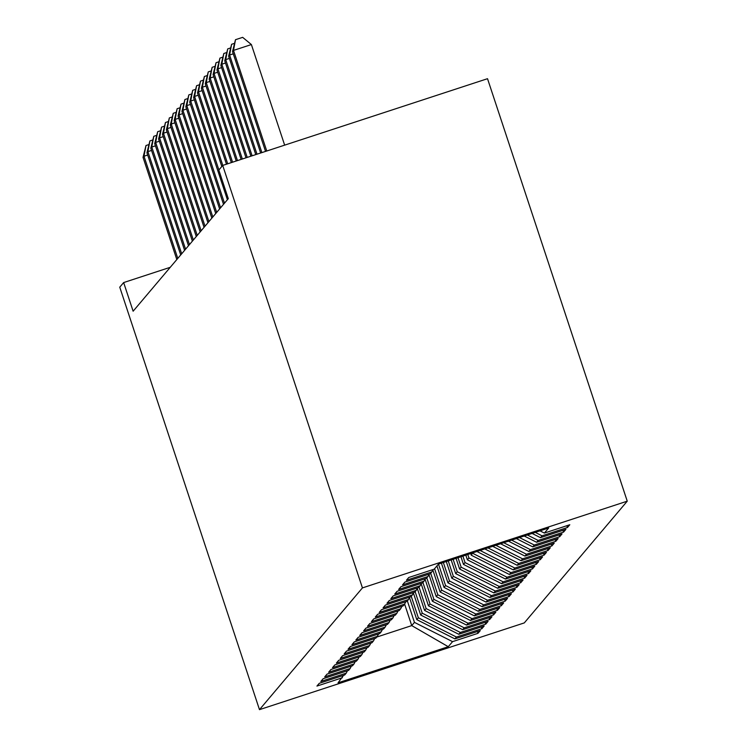 <?xml version="1.0" encoding="UTF-8"?>
<svg xmlns="http://www.w3.org/2000/svg" width="747" height="747" viewBox="0 0 747 747"><rect width="100%" height="100%" fill="white"/><g stroke="black" fill="none" stroke-linecap="round" stroke-linejoin="round"><path stroke-width="1.12" d="M170.251 267.305L123.647 282.571L133.125 311.21L228.293 198.674L218.824 170.036L222.709 165.432L487.52 78.696L627.247 501.172L524.291 622.905L259.48 709.65L362.435 587.908L627.247 501.172M404.622 604.09L411.737 625.603L448.275 646.706L452.561 641.645L477.968 633.325L480.302 630.561L454.895 638.89L456.445 637.051L481.852 628.722L484.187 625.967L458.779 634.287L460.339 632.448L485.746 624.128L488.08 621.364L462.673 629.684L464.232 627.844L489.64 619.524L491.974 616.761L466.567 625.09L468.117 623.25L493.524 614.921L495.859 612.167L470.451 620.486L472.011 618.647L497.418 610.318L499.752 607.563L474.345 615.883L475.904 614.043L501.312 605.724L503.646 602.96L478.239 611.279L479.798 609.44L505.205 601.12L507.54 598.356L482.132 606.685L483.683 604.846L509.09 596.517L511.424 593.762L486.017 602.082L487.576 600.243L512.984 591.923L515.318 589.159L489.911 597.479L491.47 595.639L516.877 587.319L519.212 584.556L493.804 592.885L495.354 591.036L520.762 582.716L523.096 579.961L497.689 588.281L499.248 586.442L524.655 578.113L526.99 575.358L501.582 583.678L503.142 581.838L528.549 573.519L530.884 570.755L505.476 579.074L507.026 577.235L532.434 568.915L534.768 566.151L509.361 574.48L510.92 572.641L536.327 564.312L538.662 561.557L513.254 569.877L514.814 568.037L540.221 559.718L542.555 556.954L517.148 565.274L518.698 563.434L544.105 555.114L546.449 552.35L521.033 560.67L522.592 558.831L547.999 550.511L550.334 547.747L524.926 556.076L526.486 554.237L551.893 545.908L554.227 543.153L528.82 551.473L530.379 549.633L555.787 541.314L558.121 538.55L532.714 546.869L534.264 545.03L559.671 536.71L562.005 533.946L536.598 542.275L538.157 540.426L563.565 532.107L565.899 529.352L540.492 537.672L542.051 535.832L567.459 527.503L569.793 524.749L544.386 533.069L539.988 530.846M448.275 646.706L338.055 682.814L343.545 675.363M544.386 533.069L548.662 528.008L438.442 564.116L434.166 569.177L408.758 577.496L406.424 580.251L431.831 571.931L430.272 573.771L404.865 582.1L402.53 584.854L427.938 576.535L426.378 578.374L400.971 586.694L398.637 589.458L424.044 581.138L422.494 582.977L397.087 591.297L394.752 594.061L420.159 585.732L418.6 587.572L393.193 595.901L390.858 598.655L416.266 590.335L414.706 592.175L389.299 600.495L386.965 603.259L412.372 594.939L410.822 596.778L385.415 605.098L383.08 607.862L408.488 599.542L406.928 601.382L381.521 609.701L379.187 612.465L404.594 604.136L403.035 605.976L377.627 614.305L375.293 617.059L400.7 608.74L399.15 610.579L373.743 618.899L371.408 621.663L396.816 613.343L395.256 615.183L369.849 623.502L367.515 626.266L392.922 617.937L391.363 619.786L365.955 628.106L363.621 630.86L389.028 622.54L387.469 624.38L362.062 632.709L359.727 635.464L385.135 627.144L383.584 628.983L358.177 637.303L355.843 640.067L381.25 631.747L379.691 633.587L354.283 641.906L351.949 644.67L377.356 636.341L375.797 638.181L350.39 646.51L348.055 649.264L373.463 640.945L371.913 642.784L346.505 651.104L344.171 653.868L369.578 645.548L368.019 647.388L342.612 655.707L340.277 658.471L365.685 650.151L364.125 651.991L338.718 660.311L336.383 663.075L361.791 654.745L360.241 656.585L334.833 664.914L332.499 667.669L357.906 659.349L356.347 661.188L330.94 669.508L328.605 672.272L354.013 663.952L352.453 665.792L327.046 674.111L324.712 676.875L350.119 668.546L348.569 670.395L323.162 678.715L320.818 681.469L346.235 673.15L344.675 674.989L319.268 683.318L316.933 686.073L342.341 677.753M542.051 535.832L535.263 532.396M540.492 537.672L532.107 533.433M538.157 540.426L527.382 534.983M536.598 542.275L524.226 536.01M431.831 571.931L433.036 569.541M534.264 545.03L519.492 537.56M532.714 546.869L516.345 538.596M427.938 576.535L429.142 574.144M530.379 549.633L511.611 540.146M528.82 551.473L508.455 541.173M424.044 581.138L425.248 578.748M526.486 554.237L503.73 542.724M524.926 556.076L500.574 543.76M420.159 585.732L421.364 583.342M522.592 558.831L495.849 545.31M521.033 560.67L492.693 546.346M416.266 590.335L417.47 587.945M518.698 563.434L487.959 547.887M517.148 565.274L484.812 548.924M412.372 594.939L413.577 592.548M514.814 568.037L480.078 550.474M513.254 569.877L476.922 551.51M408.488 599.542L409.692 597.152M472.664 552.901L471.264 555.208L470.713 553.546M510.92 572.641L472.823 553.368M509.361 574.48L471.264 555.208M404.594 604.136L405.798 601.746M467.781 554.498L468.929 557.972L467.37 559.811L465.829 555.142M507.026 577.235L468.929 557.972M505.476 579.074L467.37 559.811M400.7 608.74L401.905 606.349M462.897 556.104L465.036 562.575L463.485 564.415L460.946 556.739M503.142 581.838L465.036 562.575M501.582 583.678L463.485 564.415M396.816 613.343L398.02 610.953M458.014 557.701L461.151 567.178L459.592 569.018L456.062 558.345M499.248 586.442L461.151 567.178M497.689 588.281L459.592 569.018M392.922 617.937L394.127 615.547M453.13 559.298L457.257 571.772L455.698 573.612L451.179 559.942M495.354 591.036L457.257 571.772M493.804 592.885L455.698 573.612M389.028 622.54L390.233 620.15M448.247 560.904L453.364 576.376L451.814 578.215L446.295 561.539M491.47 595.639L453.364 576.376M489.911 597.479L451.814 578.215M385.135 627.144L386.339 624.753M443.363 562.5L449.479 580.979L447.92 582.819L441.412 563.135M487.576 600.243L449.479 580.979M486.017 602.082L447.92 582.819M381.25 631.747L382.455 629.357M438.48 564.097L445.585 585.573L444.026 587.413L436.92 565.918M483.683 604.846L445.585 585.573M482.132 606.685L444.026 587.413M377.356 636.341L378.561 633.951M434.586 568.682L441.692 590.177L440.132 592.016L432.83 569.942M479.798 609.44L441.692 590.177M478.239 611.279L440.132 592.016M373.463 640.945L374.667 638.554M430.692 573.276L437.798 594.78L436.248 596.62L428.946 574.536M475.904 614.043L437.798 594.78M474.345 615.883L436.248 596.62M369.578 645.548L370.783 643.158M426.798 577.879L433.914 599.383L432.354 601.223L425.052 579.14M472.011 618.647L433.914 599.383M470.451 620.486L432.354 601.223M365.685 650.151L366.889 647.761M422.914 582.483L430.02 603.978L428.461 605.817L421.159 583.743M468.117 623.25L430.02 603.978M466.567 625.09L428.461 605.817M361.791 654.745L362.995 652.355M419.02 587.086L426.126 608.581L424.576 610.42L417.274 588.347M464.232 627.844L426.126 608.581M462.673 629.684L424.576 610.42M357.906 659.349L359.111 656.958M415.127 591.68L422.242 613.184L420.682 615.024L413.38 592.941M460.339 632.448L422.242 613.184M458.779 634.287L420.682 615.024M354.013 663.952L355.217 661.562M411.233 596.283L418.348 617.778L416.789 619.627L409.487 597.544M456.445 637.051L418.348 617.778M454.895 638.89L416.789 619.627M350.119 668.546L351.323 666.156M407.348 600.887L414.454 622.382L411.737 625.603L376.749 637.06M452.561 641.645L414.454 622.382M346.235 673.15L347.43 670.759M123.647 282.571L119.753 287.175L259.48 709.65M222.709 165.432L362.435 587.908M477.968 633.325L477.37 631.523M481.852 628.722L481.264 626.929M485.746 624.128L485.148 622.326M489.64 619.524L489.042 617.722M493.524 614.921L492.936 613.119M497.418 610.318L496.82 608.525M501.312 605.724L500.714 603.921M505.205 601.12L504.608 599.318M509.09 596.517L508.492 594.715M512.984 591.923L512.386 590.121M516.877 587.319L516.28 585.517M520.762 582.716L520.173 580.914M524.655 578.113L524.058 576.32M528.549 573.519L527.952 571.716M532.434 568.915L531.845 567.113M536.327 564.312L535.73 562.51M540.221 559.718L539.623 557.916M544.105 555.114L543.517 553.312M547.999 550.511L547.402 548.709M551.893 545.908L551.295 544.105M555.787 541.314L555.189 539.511M559.671 536.71L559.073 534.908M563.565 532.107L562.967 530.305M567.459 527.503L566.861 525.711M147.663 155.04L144.003 156.235L177.786 258.397M143.032 157.384L146.001 145.516L144.003 156.235L143.032 157.384L176.815 259.545M146.001 145.516L148.774 144.61M151.557 150.436L147.897 151.632L181.68 253.793M146.926 152.78L149.895 140.912L147.897 151.632L146.926 152.78L180.709 254.942M149.895 140.912L152.659 140.006M155.451 145.833L151.79 147.038L185.573 249.19M150.81 148.186L153.779 136.309L151.79 147.038L150.81 148.186L184.602 250.338M153.779 136.309L156.553 135.403M159.335 141.23L155.675 142.434L189.467 244.596M154.704 143.583L157.673 131.715L155.675 142.434L154.704 143.583L188.487 245.744M157.673 131.715L160.446 130.8M163.229 136.636L159.569 137.831L193.352 239.992M158.597 138.979L161.567 127.111L159.569 137.831L158.597 138.979L192.381 241.141M161.567 127.111L164.34 126.206M167.123 132.032L163.462 133.227L197.245 235.389M162.482 134.385L165.46 122.508L163.462 133.227L162.482 134.385L196.274 236.538M165.46 122.508L168.224 121.602M171.016 127.429L167.347 128.633L201.139 230.786M166.376 129.782L169.345 117.905L167.347 128.633L166.376 129.782L200.159 231.944M169.345 117.905L172.118 116.999M174.901 122.825L171.24 124.03L205.023 226.192M170.269 125.179L173.239 113.311L171.24 124.03L170.269 125.179L204.052 227.34M173.239 113.311L176.012 112.395M178.794 118.231L175.134 119.427L208.917 221.588M174.163 120.575L177.132 108.707L175.134 119.427L174.163 120.575L207.946 222.737M177.132 108.707L179.896 107.801M182.688 113.628L179.019 114.833L212.811 216.985M178.047 115.981L181.017 104.104L179.019 114.833L178.047 115.981L211.84 218.133M181.017 104.104L183.79 103.198M186.573 109.025L182.912 110.229L216.695 212.381M181.941 111.378L184.911 99.5L182.912 110.229L181.941 111.378L215.724 213.539M184.911 99.5L187.684 98.595M190.466 104.431L186.806 105.626L220.589 207.787M185.835 106.774L188.804 94.906L186.806 105.626L185.835 106.774L219.618 208.936M188.804 94.906L191.568 94.001M194.36 99.827L190.7 101.022L224.483 203.184M189.719 102.18L192.689 90.303L190.7 101.022L189.719 102.18L223.512 204.333M192.689 90.303L195.462 89.397M198.244 95.224L194.584 96.428L218.899 169.942M193.613 97.577L196.582 85.7L194.584 96.428L193.613 97.577L227.396 199.729M196.582 85.7L199.356 84.794M202.138 90.62L198.478 91.825L222.811 165.404M197.507 92.973L200.476 81.106L198.478 91.825L197.507 92.973L221.822 166.488M200.476 81.106L203.249 80.19M206.032 86.026L202.372 87.222L227.695 163.798M201.391 88.37L204.37 76.502L202.372 87.222L201.391 88.37L226.472 164.2M204.37 76.502L207.134 75.596M209.926 81.423L206.256 82.618L232.578 162.202M205.285 83.776L208.254 71.899L206.256 82.618L205.285 83.776L231.355 162.603M208.254 71.899L211.028 70.993M213.81 76.82L210.15 78.024L237.462 160.605M209.179 79.173L212.148 67.295L210.15 78.024L209.179 79.173L236.239 161.007M212.148 67.295L214.921 66.39M217.704 72.216L214.044 73.421L242.345 158.999M213.072 74.569L216.042 62.701L214.044 73.421L213.072 74.569L241.122 159.4M216.042 62.701L218.806 61.796M221.598 67.622L217.928 68.817L247.229 157.402M216.957 69.966L219.926 58.098L217.928 68.817L216.957 69.966L246.006 157.804M219.926 58.098L222.699 57.192M225.482 63.019L221.822 64.223L252.112 155.806M220.851 65.372L223.82 53.495L221.822 64.223L220.851 65.372L250.889 156.207M223.82 53.495L226.593 52.589M229.376 58.415L225.715 59.62L256.996 154.199M224.744 60.768L227.714 48.9L225.715 59.62L224.744 60.768L255.773 154.601M227.714 48.9L230.478 47.985M233.269 53.821L229.6 55.017L261.88 152.603M228.629 56.165L231.598 44.297L229.6 55.017L228.629 56.165L260.656 153.004M231.598 44.297L234.371 43.391M284.654 145.142L251.384 44.559L233.494 50.413L266.763 151.006M232.522 51.571L235.492 39.694L233.494 50.413L232.522 51.571L265.54 151.408M235.492 39.694L242.654 37.35L251.384 44.559"/></g></svg>
